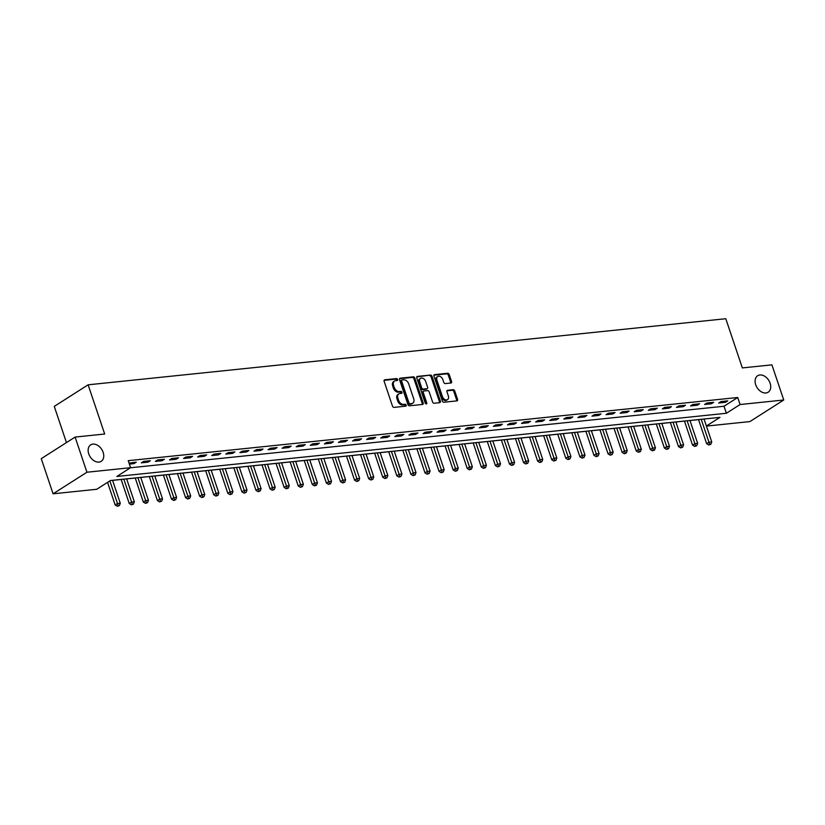 <?xml version="1.0" encoding="UTF-8"?>
<svg xmlns="http://www.w3.org/2000/svg" width="825" height="825" viewBox="0 0 825 825"><rect width="100%" height="100%" fill="white"/><g stroke="black" fill="none" stroke-linecap="round" stroke-linejoin="round"><path stroke-width="1.24" d="M397.619 379.459A1.052 0.742 57.5 0 0 396.526 378.572L384.77 379.789A1.495 1.052 57.5 0 0 384.13 381.284L392.494 406.127A1.495 1.052 57.5 0 0 394.061 407.385L405.807 406.168A1.052 0.742 57.5 0 0 405.157 404.24L403.642 404.394A4.795 3.372 57.5 0 1 398.609 400.352L397.918 398.279A4.795 3.372 57.5 0 1 398.877 393.865A4.795 3.372 57.5 0 1 399.97 393.494L401.486 393.339A1.052 0.742 57.5 0 0 400.837 391.401L399.321 391.566A4.795 3.372 57.5 0 1 394.298 387.513L393.597 385.44A4.795 3.372 57.5 0 1 394.556 381.037A4.795 3.372 57.5 0 1 395.649 380.665L397.176 380.5A1.052 0.742 57.5 0 0 397.619 379.459M396.763 380.542A1.052 0.742 57.5 0 0 395.608 379.149L384.099 380.346M405.405 406.209A1.052 0.742 57.5 0 0 404.24 404.827L402.724 404.982L403.642 404.394M401.084 393.381A1.052 0.742 57.5 0 0 399.929 391.988L398.403 392.143L399.321 391.566M755.7 384.728A9.766 6.868 57.5 0 0 768.158 392.215A9.766 6.868 57.5 0 0 770.117 383.233A9.766 6.868 57.5 0 0 757.659 375.736A9.766 6.868 57.5 0 0 755.7 384.728M88.739 453.853A9.766 6.868 57.5 0 0 101.197 461.34A9.766 6.868 57.5 0 0 103.156 452.358A9.766 6.868 57.5 0 0 90.698 444.871A9.766 6.868 57.5 0 0 88.739 453.853M450.914 383.006A1.495 1.052 57.5 0 0 451.553 381.511L449.213 374.54A1.495 1.052 57.5 0 0 447.635 373.271L434.589 374.622A1.495 1.052 57.5 0 0 433.95 376.118L442.313 400.96A1.495 1.052 57.5 0 0 443.881 402.229L456.926 400.878A1.495 1.052 57.5 0 0 457.566 399.382L454.74 390.957A1.495 1.052 57.5 0 0 453.162 389.699L447.583 390.277A1.495 1.052 57.5 0 0 446.944 391.772L448.346 395.938A4.012 2.815 57.5 0 1 447.542 399.63A4.012 2.815 57.5 0 1 442.427 396.557L436.92 380.201A4.012 2.815 57.5 0 1 437.724 376.52A4.012 2.815 57.5 0 1 442.839 379.593L443.757 382.315A1.495 1.052 57.5 0 0 445.325 383.584L450.914 383.006M706.396 426.009L719.967 417.357L110.457 480.532L96.731 489.277L53.078 493.804L41.25 458.659L75.106 437.075L104.682 434.012L88.12 384.811L725.783 318.718L742.345 367.919L771.922 364.856L783.75 400.001L749.894 421.585L706.417 426.092M75.106 437.075L86.934 472.23L130.587 467.703L116.861 476.448L726.371 413.273L740.097 404.528L783.75 400.001M130.494 467.765L723.999 406.251L737.725 397.495L128.226 460.67L130.587 467.703M737.725 397.495L740.097 404.528M414.82 378.108A1.495 1.052 57.5 0 0 413.243 376.839L400.197 378.19A1.495 1.052 57.5 0 0 399.558 379.686L407.921 404.528A1.495 1.052 57.5 0 0 409.489 405.787L422.534 404.436A1.495 1.052 57.5 0 0 423.173 402.94L414.82 378.108L413.903 378.685A1.495 1.052 57.5 0 0 412.335 377.417L399.527 378.747M417.398 376.406L430.444 375.055A1.495 1.052 57.5 0 1 432.011 376.324L440.375 401.156A1.495 1.052 57.5 0 1 439.735 402.652L434.146 403.239A1.495 1.052 57.5 0 1 432.578 401.971L429.186 391.896A1.495 1.052 57.5 0 0 427.618 390.627L423.916 391.009A1.495 1.052 57.5 0 0 423.266 392.504L426.803 402.992A1.052 0.742 57.5 0 1 425.257 403.157L416.749 377.902A1.495 1.052 57.5 0 1 417.398 376.406L416.8 376.788M129.381 464.093L133.98 463.619L136.269 462.155L129.061 463.145M141.312 462.856L148.067 462.155L150.356 460.701L143.591 461.402L141.312 462.856M155.389 461.402L162.154 460.701L164.433 459.236L157.678 459.938L155.389 461.402M169.476 459.938L176.23 459.236L178.52 457.782L171.765 458.483L169.476 459.938M183.552 458.483L190.317 457.782L192.607 456.318L185.842 457.019L183.552 458.483M197.639 457.019L204.394 456.318L206.683 454.864L199.928 455.565L197.639 457.019M211.726 455.555L218.481 454.864L220.77 453.399L214.005 454.101L211.726 455.555M225.803 454.101L232.568 453.399L234.847 451.945L228.092 452.647L225.803 454.101M239.889 452.636L246.644 451.935L248.933 450.481L242.179 451.182L239.889 452.636M253.966 451.182L260.731 450.481L263.02 449.017L256.255 449.718L253.966 451.182M268.053 449.718L274.808 449.017L277.097 447.562L270.342 448.264L268.053 449.718M282.14 448.264L288.894 447.562L291.184 446.098L284.419 446.799L282.14 448.264M296.216 446.799L302.981 446.098L305.26 444.644L298.506 445.345L296.216 446.799M310.303 445.345L317.058 444.644L319.347 443.18L312.593 443.881L310.303 445.345M324.38 443.881L331.145 443.18L333.434 441.726L326.669 442.427L324.38 443.881M338.467 442.427L345.221 441.726L347.511 440.261L340.756 440.963L338.467 442.427M352.553 440.963L359.308 440.261L361.597 438.807L354.832 439.508L352.553 440.963M366.63 439.498L373.395 438.807L375.674 437.343L368.919 438.044L366.63 439.498M380.717 438.044L387.472 437.343L389.761 435.889L383.006 436.59L380.717 438.044M394.793 436.58L401.558 435.878L403.848 434.424L397.083 435.126L394.793 436.58M408.88 435.126L415.635 434.424L417.924 432.97L411.17 433.661L408.88 435.126M422.967 433.661L429.722 432.96L432.011 431.506L425.246 432.207L422.967 433.661M437.044 432.207L443.809 431.506L446.088 430.042L439.333 430.743L437.044 432.207M451.131 430.743L457.885 430.042L460.175 428.588L453.42 429.289L451.131 430.743M465.207 429.289L471.972 428.588L474.262 427.123L467.497 427.824L465.207 429.289M479.294 427.824L486.049 427.123L488.338 425.669L481.583 426.37L479.294 427.824M493.381 426.37L500.136 425.669L502.425 424.205L495.66 424.906L493.381 426.37M507.457 424.906L514.222 424.205L516.502 422.751L509.747 423.452L507.457 424.906M521.544 423.452L528.299 422.751L530.588 421.286L523.834 421.988L521.544 423.452M535.621 421.988L542.386 421.286L544.675 419.832L537.91 420.533L535.621 421.988M549.708 420.523L556.462 419.822L558.752 418.368L551.997 419.069L549.708 420.523M563.795 419.069L570.549 418.368L572.839 416.914L566.074 417.615L563.795 419.069M577.871 417.605L584.636 416.903L586.926 415.449L580.161 416.151L577.871 417.605M591.958 416.151L598.713 415.449L601.002 413.985L594.248 414.686L591.958 416.151M606.035 414.686L612.8 413.985L615.089 412.531L608.324 413.232L606.035 414.686M620.122 413.232L626.876 412.531L629.166 411.067L622.411 411.768L620.122 413.232M634.208 411.768L640.963 411.067L643.252 409.613L636.488 410.314L634.208 411.768M648.285 410.314L655.05 409.613L657.339 408.148L650.574 408.849L648.285 410.314M662.372 408.849L669.127 408.148L671.416 406.694L664.661 407.395L662.372 408.849M676.448 407.395L683.213 406.694L685.503 405.23L678.738 405.931L676.448 407.395M690.535 405.931L697.29 405.23L699.579 403.776L692.825 404.477L690.535 405.931M704.622 404.467L711.377 403.776L713.666 402.311L706.901 403.012L704.622 404.467M718.699 403.012L725.464 402.311L727.753 400.857L720.988 401.558L718.699 403.012M112.571 480.367L121.162 479.48M126.658 478.902L135.238 478.015M140.745 477.448L149.325 476.551M154.822 475.984L163.402 475.097M168.908 474.53L177.488 473.632M182.985 473.065L191.575 472.178M197.072 471.611L205.652 470.714M211.159 470.147L219.739 469.26M225.235 468.683L233.815 467.796M239.322 467.228L247.902 466.342M253.399 465.764L261.989 464.877M267.486 464.31L276.066 463.423M281.573 462.846L290.153 461.959M295.649 461.392L304.229 460.505M309.736 459.927L318.316 459.04M323.823 458.473L332.403 457.576M337.899 457.009L346.479 456.122M351.986 455.555L360.566 454.657M366.063 454.09L374.643 453.203M380.15 452.636L388.73 451.739M394.237 451.172L402.817 450.285M408.313 449.707L416.893 448.821M422.4 448.253L430.98 447.367M436.477 446.789L445.057 445.902M450.563 445.335L459.143 444.448M461.814 444.118L469.528 467.032L472.343 466.744L464.63 443.829L473.23 442.984M478.727 442.417L487.307 441.519M492.814 440.952L501.394 440.065M506.89 439.498L515.47 438.601M520.977 438.034L529.557 437.147M535.064 436.58L543.644 435.683M549.141 435.115L557.721 434.228M563.227 433.651L571.808 432.764M577.304 432.197L585.884 431.31M591.391 430.733L599.971 429.846M605.478 429.278L614.058 428.392M619.554 427.814L628.134 426.927M633.641 426.36L642.221 425.463L650.317 449.522L652.606 448.058L655.421 447.769L647.708 424.844M647.718 424.896L656.298 424.009M661.805 423.442L670.385 422.544M675.892 421.977L684.472 421.09M689.968 420.523L698.548 419.626M88.12 384.811L54.264 406.385L66.454 442.592M53.078 493.804L86.934 472.23M723.999 406.251L726.371 413.273M133.98 463.619L133.588 462.433M148.067 462.155L147.675 460.979M162.154 460.701L161.752 459.515M176.23 459.236L175.838 458.061M190.317 457.782L189.915 456.596M204.394 456.318L204.002 455.142M218.481 454.864L218.089 453.678M232.568 453.399L232.165 452.224M246.644 451.935L246.252 450.759M260.731 450.481L260.329 449.295M274.808 449.017L274.416 447.841M288.894 447.562L288.502 446.377M302.981 446.098L302.579 444.923M317.058 444.644L316.666 443.458M331.145 443.18L330.743 442.004M345.221 441.726L344.829 440.54M359.308 440.261L358.916 439.086M373.395 438.807L372.993 437.621M387.472 437.343L387.08 436.167M401.558 435.878L401.156 434.703M415.635 434.424L415.243 433.249M429.722 432.96L429.33 431.784M443.809 431.506L443.407 430.32M457.885 430.042L457.493 428.866M471.972 428.588L471.57 427.402M486.049 427.123L485.657 425.948M500.136 425.669L499.744 424.483M514.222 424.205L513.82 423.029M528.299 422.751L527.907 421.565M542.386 421.286L541.984 420.111M556.462 419.822L556.071 418.646M570.549 418.368L570.158 417.192M584.636 416.903L584.234 415.728M598.713 415.449L598.321 414.263M612.8 413.985L612.398 412.809M626.876 412.531L626.484 411.345M640.963 411.067L640.571 409.891M655.05 409.613L654.648 408.427M669.127 408.148L668.735 406.972M683.213 406.694L682.811 405.508M697.29 405.23L696.898 404.054M711.377 403.776L710.985 402.59M725.464 402.311L725.062 401.136M394.556 381.037L393.649 381.614A4.795 3.372 57.5 0 0 392.679 386.028L393.597 385.44M398.403 392.143A4.795 3.372 57.5 0 1 393.381 388.101L392.679 386.028M398.877 393.865L397.959 394.453A4.795 3.372 57.5 0 0 397 398.857L397.918 398.279M402.724 404.982A4.795 3.372 57.5 0 1 397.702 400.929L397 398.857M422.297 404.467A1.495 1.052 57.5 0 0 422.266 403.528L413.903 378.685M402.064 379.995A1.052 0.742 57.5 0 0 401.62 381.047L408.952 402.847A1.052 0.742 57.5 0 0 410.056 403.734L411.654 403.569A4.795 3.372 57.5 0 0 412.748 403.198A4.795 3.372 57.5 0 0 413.707 398.784L408.695 383.883A4.795 3.372 57.5 0 0 403.673 379.83L402.064 379.995M401.146 380.583A1.052 0.742 57.5 0 0 400.702 381.624L401.62 381.047M412.748 403.198L411.83 403.776A4.795 3.372 57.5 0 1 410.737 404.147L409.138 404.312A1.052 0.742 57.5 0 1 408.035 403.425L400.702 381.624M416.718 376.963L430.444 375.055M439.488 402.683A1.495 1.052 57.5 0 0 439.457 401.744L431.093 376.901A1.495 1.052 57.5 0 0 429.526 375.643M422.998 391.597A1.495 1.052 57.5 0 0 422.359 393.092L425.886 403.58L426.803 402.992M425.669 381.439A4.012 2.815 57.5 0 0 420.554 378.366A4.012 2.815 57.5 0 0 419.75 382.058L421.688 387.812A1.495 1.052 57.5 0 0 423.266 389.08L426.968 388.699A1.495 1.052 57.5 0 0 427.608 387.203L425.669 381.439M420.554 378.366L419.636 378.953A4.012 2.815 57.5 0 0 418.842 382.635L419.75 382.058M426.638 388.905A1.495 1.052 57.5 0 1 426.051 389.276L422.348 389.668A1.495 1.052 57.5 0 1 420.781 388.4L418.842 382.635M437.724 376.52L436.817 377.097A4.012 2.815 57.5 0 0 436.012 380.789L436.92 380.201M447.542 399.63L446.624 400.218A4.012 2.815 57.5 0 1 441.509 397.134L436.012 380.789M456.689 400.898A1.495 1.052 57.5 0 0 456.658 399.96L453.822 391.545A1.495 1.052 57.5 0 0 452.255 390.277L446.903 390.833M450.677 383.027A1.495 1.052 57.5 0 0 450.636 382.088L448.295 375.117A1.495 1.052 57.5 0 0 446.727 373.859L433.919 375.179M107.559 482.377L115.17 504.983L117.459 503.528L120.275 503.229L112.561 480.315M109.849 480.923L118.233 505.704L117.315 506.282L119.357 505.591L118.233 505.704M120.275 503.229L119.357 505.591M117.315 506.282L115.17 504.983M121.141 479.428L129.247 503.528L131.536 502.064L134.351 501.775L126.638 478.861M123.822 479.15L132.309 504.24L131.402 504.828L133.444 504.127L132.309 504.24M134.351 501.775L133.444 504.127M131.402 504.828L129.247 503.528M135.228 477.964L143.333 502.064L145.623 500.61L148.438 500.311L140.724 477.397M137.909 477.685L146.396 502.786L145.478 503.363L147.52 502.673L146.396 502.786M148.438 500.311L147.52 502.673M145.478 503.363L143.333 502.064M149.304 476.51L157.42 500.61L159.699 499.146L162.525 498.857L154.811 475.932M151.996 476.231L160.483 501.322L159.565 501.909L161.607 501.208L160.483 501.322M162.525 498.857L161.607 501.208M159.565 501.909L157.42 500.61M163.391 475.045L171.497 499.146L173.786 497.692L176.602 497.392L168.888 474.478M166.072 474.767L174.56 499.868L173.642 500.445L175.684 499.744L174.56 499.868M176.602 497.392L175.684 499.744M173.642 500.445L171.497 499.146M177.468 473.591L185.584 497.681L187.873 496.227L190.688 495.938L182.975 473.014M180.159 473.313L188.647 498.403L187.729 498.991L189.771 498.29L188.647 498.403M190.688 495.938L189.771 498.29M187.729 498.991L185.584 497.681M191.555 472.127L199.66 496.227L201.95 494.773L204.765 494.474L197.051 471.56M194.236 471.848L202.723 496.949L201.816 497.527L203.858 496.825L202.723 496.949M204.765 494.474L203.858 496.825M201.816 497.527L199.66 496.227M205.642 470.673L213.747 494.763L216.037 493.309L218.852 493.02L211.138 470.095M208.323 470.394L216.81 495.485L215.892 496.073L217.934 495.371L216.81 495.485M218.852 493.02L217.934 495.371M215.892 496.073L213.747 494.763M219.718 469.208L227.834 493.309L230.113 491.844L232.939 491.556L225.225 468.641M222.41 468.93L230.897 494.031L229.979 494.608L232.021 493.907L230.897 494.031M232.939 491.556L232.021 493.907M229.979 494.608L227.834 493.309M233.805 467.744L241.911 491.844L244.2 490.39L247.015 490.102L239.302 467.177M236.486 467.466L244.973 492.566L244.056 493.154L246.097 492.453L244.973 492.566M247.015 490.102L246.097 492.453M244.056 493.154L241.911 491.844M247.882 466.29L255.998 490.39L258.287 488.926L261.102 488.637L253.388 465.723M250.573 466.012L259.06 491.112L258.142 491.69L260.184 490.988L259.06 491.112M261.102 488.637L260.184 490.988M258.142 491.69L255.998 490.39M261.968 464.826L270.074 488.926L272.363 487.472L275.179 487.183L267.465 464.258M264.65 464.547L273.137 489.648L272.229 490.236L274.271 489.534L273.137 489.648M275.179 487.183L274.271 489.534M272.229 490.236L270.074 488.926M276.055 463.372L284.161 487.472L286.45 486.007L289.266 485.719L281.552 462.804M278.737 463.093L287.224 488.183L286.306 488.771L288.348 488.07L287.224 488.183M289.266 485.719L288.348 488.07M286.306 488.771L284.161 487.472M290.132 461.907L298.248 486.007L300.527 484.553L303.353 484.254L295.639 461.34M292.823 461.629L301.311 486.729L300.393 487.307L302.435 486.616L301.311 486.729M303.353 484.254L302.435 486.616M300.393 487.307L298.248 486.007M304.219 460.453L312.324 484.553L314.614 483.089L317.429 482.8L309.715 459.876M306.9 460.175L315.387 485.265L314.469 485.853L316.511 485.152L315.387 485.265M317.429 482.8L316.511 485.152M314.469 485.853L312.324 484.553M318.295 458.989L326.411 483.089L328.701 481.635L331.516 481.336L323.802 458.422M320.987 458.71L329.474 483.811L328.556 484.388L330.598 483.687L329.474 483.811M331.516 481.336L330.598 483.687M328.556 484.388L326.411 483.089M332.382 457.535L340.488 481.625L342.777 480.171L345.593 479.882L337.889 456.957M335.063 457.256L343.551 482.347L342.643 482.934L344.685 482.233L343.551 482.347M345.593 479.882L344.685 482.233M342.643 482.934L340.488 481.625M346.469 456.07L354.575 480.171L356.864 478.717L359.679 478.418L351.966 455.503M349.15 455.792L357.637 480.892L356.72 481.47L358.762 480.769L357.637 480.892M359.679 478.418L358.762 480.769M356.72 481.47L354.575 480.171M360.546 454.616L368.662 478.706L370.951 477.252L373.766 476.963L366.052 454.039M363.237 454.338L371.724 479.428L370.807 480.016L372.848 479.315L371.724 479.428M373.766 476.963L372.848 479.315M370.807 480.016L368.662 478.706M374.632 453.152L382.738 477.252L385.028 475.788L387.843 475.499L380.129 452.585M377.314 452.873L385.801 477.974L384.883 478.552L386.925 477.85L385.801 477.974M387.843 475.499L386.925 477.85M384.883 478.552L382.738 477.252M388.709 451.698L396.825 475.788L399.114 474.334L401.93 474.045L394.216 451.12M391.401 451.419L399.888 476.51L398.97 477.097L401.012 476.396L399.888 476.51M401.93 474.045L401.012 476.396M398.97 477.097L396.825 475.788M402.796 450.233L410.902 474.334L413.191 472.869L416.006 472.581L408.303 449.666M405.477 449.955L413.964 475.056L413.057 475.633L415.099 474.932L413.964 475.056M416.006 472.581L415.099 474.932M413.057 475.633L410.902 474.334M416.883 448.769L424.988 472.869L427.278 471.415L430.093 471.127L422.379 448.202M419.564 448.491L428.051 473.591L427.133 474.179L429.175 473.478L428.051 473.591M430.093 471.127L429.175 473.478M427.133 474.179L424.988 472.869M430.959 447.315L439.075 471.415L441.365 469.951L444.18 469.662L436.466 446.748M433.651 447.037L442.138 472.127L441.22 472.715L443.262 472.013L442.138 472.127M444.18 469.662L443.262 472.013M441.22 472.715L439.075 471.415M445.046 445.851L453.152 469.951L455.441 468.497L458.257 468.198L450.543 445.283M447.728 445.572L456.215 470.673L455.297 471.25L457.339 470.559L456.215 470.673M458.257 468.198L457.339 470.559M455.297 471.25L453.152 469.951M459.123 444.397L467.239 468.497L469.528 467.032L470.302 469.208L469.384 469.796L471.426 469.095L470.302 469.208M472.343 466.744L471.426 469.095M469.384 469.796L467.239 468.497M473.21 442.932L481.315 467.032L483.605 465.578L486.42 465.279L478.717 442.365M475.891 442.654L484.378 467.754L483.471 468.332L485.512 467.641L484.378 467.754M486.42 465.279L485.512 467.641M483.471 468.332L481.315 467.032M487.297 441.478L495.402 465.578L497.692 464.114L500.507 463.825L492.793 440.901M489.978 441.2L498.465 466.29L497.547 466.878L499.589 466.177L498.465 466.29M500.507 463.825L499.589 466.177M497.547 466.878L495.402 465.578M501.373 440.014L509.489 464.114L511.778 462.66L514.594 462.361L506.88 439.447M504.065 439.735L512.552 464.836L511.634 465.413L513.676 464.712L512.552 464.836M514.594 462.361L513.676 464.712M511.634 465.413L509.489 464.114M515.46 438.56L523.566 462.65L525.855 461.196L528.67 460.907L520.957 437.982M518.141 438.281L526.628 463.372L525.711 463.959L527.752 463.258L526.628 463.372M528.67 460.907L527.752 463.258M525.711 463.959L523.566 462.65M529.537 437.095L537.653 461.196L539.942 459.742L542.757 459.442L535.043 436.528M532.228 436.817L540.715 461.918L539.798 462.495L541.839 461.794L540.715 461.918M542.757 459.442L541.839 461.794M539.798 462.495L537.653 461.196M543.623 435.641L551.739 459.731L554.018 458.277L556.834 457.988L549.13 435.064M546.305 435.363L554.792 460.453L553.884 461.041L555.926 460.34L554.792 460.453M556.834 457.988L555.926 460.34M553.884 461.041L551.739 459.731M557.71 434.177L565.816 458.277L568.105 456.813L570.921 456.524L563.207 433.61M560.392 433.898L568.879 458.999L567.961 459.577L570.003 458.875L568.879 458.999M570.921 456.524L570.003 458.875M567.961 459.577L565.816 458.277M571.787 432.713L579.903 456.813L582.192 455.359L585.007 455.07L577.294 432.145M574.478 432.434L582.966 457.535L582.048 458.123L584.09 457.421L582.966 457.535M585.007 455.07L584.09 457.421M582.048 458.123L579.903 456.813M585.874 431.258L593.979 455.359L596.269 453.894L599.084 453.606L591.37 430.691M588.555 430.98L597.042 456.07L596.124 456.658L598.166 455.957L597.042 456.07M599.084 453.606L598.166 455.957M596.124 456.658L593.979 455.359M599.95 429.794L608.066 453.894L610.356 452.44L613.171 452.141L605.457 429.227M602.642 429.516L611.129 454.616L610.211 455.204L612.253 454.503L611.129 454.616M613.171 452.141L612.253 454.503M610.211 455.204L608.066 453.894M614.037 428.34L622.153 452.44L624.432 450.976L627.248 450.687L619.544 427.773M616.718 428.062L625.206 453.152L624.298 453.74L626.34 453.038L625.206 453.152M627.248 450.687L626.34 453.038M624.298 453.74L622.153 452.44M628.124 426.876L636.23 450.976L638.519 449.522L641.334 449.223L633.621 426.308M630.805 426.597L639.292 451.698L638.375 452.275L640.417 451.584L639.292 451.698M641.334 449.223L640.417 451.584M638.375 452.275L636.23 450.976M644.892 425.143L653.379 450.233L652.462 450.821L654.503 450.12L653.379 450.233M655.421 447.769L654.503 450.12M652.462 450.821L650.317 449.522M656.288 423.957L664.393 448.058L666.683 446.603L669.498 446.304L661.784 423.39M658.969 423.679L667.456 448.779L666.538 449.357L668.58 448.656L667.456 448.779M669.498 446.304L668.58 448.656M666.538 449.357L664.393 448.058M670.364 422.503L678.48 446.593L680.769 445.139L683.585 444.85L675.871 421.926M673.056 422.225L681.543 447.315L680.625 447.903L682.667 447.202L681.543 447.315M683.585 444.85L682.667 447.202M680.625 447.903L678.48 446.593M684.451 421.039L692.567 445.139L694.846 443.685L697.661 443.386L689.958 420.472M687.132 420.76L695.619 445.861L694.712 446.438L696.754 445.737L695.619 445.861M697.661 443.386L696.754 445.737M694.712 446.438L692.567 445.139M698.538 419.585L706.643 443.675L708.933 442.221L711.748 441.932L704.034 419.007M701.219 419.306L709.706 444.397L708.788 444.984L710.83 444.283L709.706 444.397M711.748 441.932L710.83 444.283M708.788 444.984L706.643 443.675M395.608 379.149L396.526 378.572M404.24 404.827L405.157 404.24M399.929 391.988L400.837 391.401M393.381 388.101L394.298 387.513M397.702 400.929L398.609 400.352M384.182 380.17L384.77 379.789M422.266 403.528L423.173 402.94M399.609 378.562L400.197 378.19M412.335 377.417L413.243 376.839M408.035 403.425L408.952 402.847M409.138 404.312L410.056 403.734M410.737 404.147L411.654 403.569M431.093 376.901L432.011 376.324M439.457 401.744L440.375 401.156M422.359 393.092L423.266 392.504M420.781 388.4L421.688 387.812M422.348 389.668L423.266 389.08M426.051 389.276L426.968 388.699M441.509 397.134L442.427 396.557M446.995 390.648L447.583 390.277M452.255 390.277L453.162 389.699M453.822 391.545L454.74 390.957M456.658 399.96L457.566 399.382M434.002 375.004L434.589 374.622M446.727 373.859L447.635 373.271M448.295 375.117L449.213 374.54M450.636 382.088L451.553 381.511M400.909 380.665L401.827 380.077M422.658 391.71L423.576 391.132M426.391 389.163L427.309 388.585"/></g></svg>
